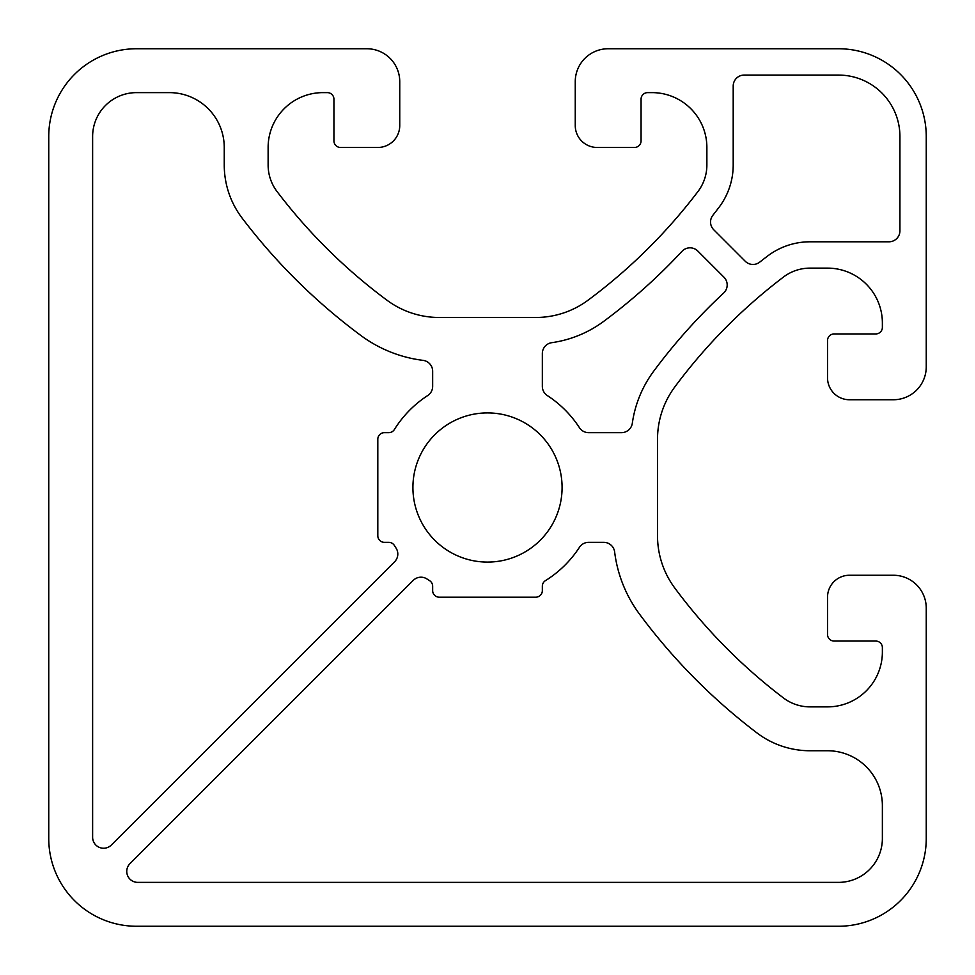 <?xml version="1.0" encoding="UTF-8"?>
<svg xmlns="http://www.w3.org/2000/svg" width="975" height="975" viewBox="0 0 975 975"><rect width="100%" height="100%" fill="white"/><g stroke="black" fill="none" stroke-linecap="round" stroke-linejoin="round"><path stroke-width="1.46" d="M412.913 487.5A74.588 74.588 0 0 0 487.5 562.087A74.588 74.588 0 0 0 562.087 487.5A74.588 74.588 0 0 0 487.5 412.913A74.588 74.588 0 0 0 412.913 487.5M712.896 215.243A10.969 10.969 0 0 0 713.761 229.783L745.217 261.239A10.969 10.969 0 0 0 759.757 262.104A574.763 574.763 0 0 1 767.508 256.108A70.2 70.2 0 0 1 809.981 241.8L888.956 241.8A10.969 10.969 0 0 0 899.925 230.831L899.925 136.5A61.425 61.425 0 0 0 838.5 75.075L744.169 75.075A10.969 10.969 0 0 0 733.2 86.044L733.2 165.019A70.2 70.2 0 0 1 718.892 207.492A574.763 574.763 0 0 1 712.896 215.243M129.968 863.655A10.969 10.969 0 0 0 137.719 882.375L838.5 882.375A43.875 43.875 0 0 0 882.375 838.5L882.375 805.594A54.844 54.844 0 0 0 827.531 750.75L809.981 750.75A87.75 87.75 0 0 1 756.892 732.871A592.312 592.312 0 0 1 639.563 614.201A131.625 131.625 0 0 1 614.64 551.96A10.969 10.969 0 0 0 603.757 542.344L588.632 542.344A10.969 10.969 0 0 0 579.43 547.328A109.688 109.688 0 0 1 545.452 580.637A6.581 6.581 0 0 0 542.344 586.219L542.344 590.606A6.581 6.581 0 0 1 535.763 597.188L439.237 597.188A6.581 6.581 0 0 1 432.656 590.606L432.656 586.219A6.581 6.581 0 0 0 429.548 580.637A109.688 109.688 0 0 1 427.013 579.004A10.969 10.969 0 0 0 413.217 580.405L129.968 863.655M632.324 423.223A114.075 114.075 0 0 1 653.652 371.268A574.763 574.763 0 0 1 723.682 293A10.969 10.969 0 0 0 723.962 277.205L697.795 251.038A10.969 10.969 0 0 0 682 251.318A574.763 574.763 0 0 1 603.732 321.348A114.075 114.075 0 0 1 551.777 342.676A10.969 10.969 0 0 0 542.344 353.535L542.344 386.368A10.969 10.969 0 0 0 547.328 395.57A109.688 109.688 0 0 1 579.43 427.672A10.969 10.969 0 0 0 588.632 432.656L621.465 432.656A10.969 10.969 0 0 0 632.324 423.223M169.406 92.625L136.5 92.625A43.875 43.875 0 0 0 92.625 136.5L92.625 837.281A10.969 10.969 0 0 0 111.345 845.033L394.595 561.783A10.969 10.969 0 0 0 395.996 547.987A109.688 109.688 0 0 1 394.363 545.452A6.581 6.581 0 0 0 388.781 542.344L384.394 542.344A6.581 6.581 0 0 1 377.812 535.763L377.812 439.237A6.581 6.581 0 0 1 384.394 432.656L388.781 432.656A6.581 6.581 0 0 0 394.363 429.548A109.688 109.688 0 0 1 427.672 395.57A10.969 10.969 0 0 0 432.656 386.368L432.656 371.243A10.969 10.969 0 0 0 423.04 360.36A131.625 131.625 0 0 1 360.799 335.437A592.312 592.312 0 0 1 242.129 218.108A87.75 87.75 0 0 1 224.25 165.019L224.25 147.469A54.844 54.844 0 0 0 169.406 92.625M783.437 277.071A43.875 43.875 0 0 1 809.981 268.125L827.531 268.125A54.844 54.844 0 0 1 882.375 322.969L882.375 327.356A6.581 6.581 0 0 1 875.794 333.938L834.112 333.938A6.581 6.581 0 0 0 827.531 340.519L827.531 377.812A21.938 21.938 0 0 0 849.469 399.75L893.344 399.75A32.906 32.906 0 0 0 926.25 366.844L926.25 136.5A87.75 87.75 0 0 0 838.5 48.75L608.156 48.75A32.906 32.906 0 0 0 575.25 81.656L575.25 125.531A21.938 21.938 0 0 0 597.188 147.469L634.481 147.469A6.581 6.581 0 0 0 641.062 140.887L641.062 99.206A6.581 6.581 0 0 1 647.644 92.625L652.031 92.625A54.844 54.844 0 0 1 706.875 147.469L706.875 165.019A43.875 43.875 0 0 1 697.929 191.563A548.438 548.438 0 0 1 588.047 300.202A87.75 87.75 0 0 1 535.763 317.484L439.237 317.484A87.75 87.75 0 0 1 386.953 300.202A548.438 548.438 0 0 1 277.071 191.563A43.875 43.875 0 0 1 268.125 165.019L268.125 147.469A54.844 54.844 0 0 1 322.969 92.625L327.356 92.625A6.581 6.581 0 0 1 333.938 99.206L333.938 140.887A6.581 6.581 0 0 0 340.519 147.469L377.812 147.469A21.938 21.938 0 0 0 399.75 125.531L399.75 81.656A32.906 32.906 0 0 0 366.844 48.75L136.5 48.75A87.75 87.75 0 0 0 48.75 136.5L48.75 838.5A87.75 87.75 0 0 0 136.5 926.25L838.5 926.25A87.75 87.75 0 0 0 926.25 838.5L926.25 608.156A32.906 32.906 0 0 0 893.344 575.25L849.469 575.25A21.938 21.938 0 0 0 827.531 597.188L827.531 634.481A6.581 6.581 0 0 0 834.112 641.062L875.794 641.062A6.581 6.581 0 0 1 882.375 647.644L882.375 652.031A54.844 54.844 0 0 1 827.531 706.875L809.981 706.875A43.875 43.875 0 0 1 783.437 697.929A548.438 548.438 0 0 1 674.797 588.047A87.75 87.75 0 0 1 657.516 535.763L657.516 439.237A87.75 87.75 0 0 1 674.797 386.953A548.438 548.438 0 0 1 783.437 277.071"/></g></svg>
